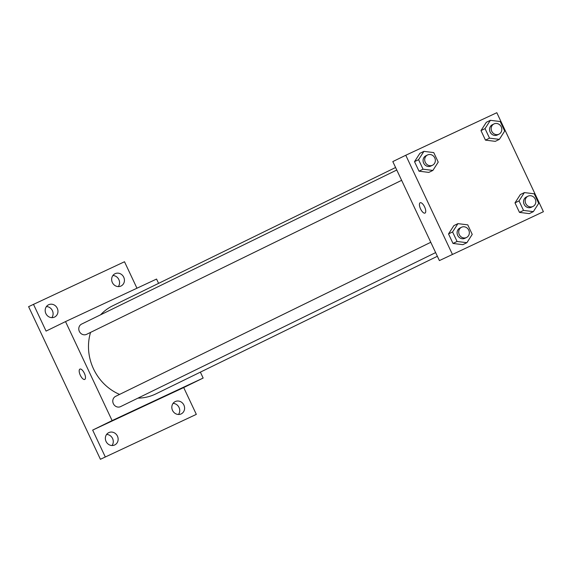 <?xml version="1.0" encoding="UTF-8"?>
<svg xmlns="http://www.w3.org/2000/svg" width="572" height="572" viewBox="0 0 572 572"><rect width="100%" height="100%" fill="white"/><g stroke="black" fill="none" stroke-linecap="round" stroke-linejoin="round"><path stroke-width="0.86" d="M178.493 414.471A6.835 6.278 63.9 0 0 179.036 407.457A6.835 6.278 63.9 0 0 173.066 403.382M118.318 286.601A6.835 6.278 63.9 0 0 118.869 279.586A6.835 6.278 63.9 0 0 112.898 275.511M51.852 317.653A6.835 6.278 63.9 0 0 52.402 310.639A6.835 6.278 63.9 0 0 46.432 306.563M112.026 445.524A6.835 6.278 63.9 0 0 112.577 438.509A6.835 6.278 63.9 0 0 106.606 434.434M200.372 372.143L203.153 378.056L183.705 387.559L196.325 414.371L100.422 459.287L28.6 306.663L124.503 261.747L136.958 288.216M196.325 414.371L100.422 459.287M105.277 456.906L92.664 430.094L112.105 420.592L65.523 321.593L46.075 331.095L33.462 304.283M84.749 379.422A5.699 2.252 65 0 1 80.302 375.232A5.699 2.252 65 0 1 79.908 369.104A5.699 2.252 65 0 1 79.923 369.097A5.699 2.252 65 0 1 84.377 373.309A5.699 2.252 65 0 1 84.742 379.422A5.699 2.252 65 0 1 80.302 375.232A5.699 2.252 65 0 1 79.908 369.104A5.699 2.252 65 0 1 79.923 369.097M45.882 313.578A6.835 6.278 -116.1 0 1 48.57 304.776A6.835 6.278 -116.1 0 1 57.264 308.258A6.835 6.278 -116.1 0 1 54.576 317.06A6.835 6.278 -116.1 0 1 45.882 313.578M112.348 282.525A6.835 6.278 -116.1 0 1 115.036 273.723A6.835 6.278 -116.1 0 1 123.731 277.205A6.835 6.278 -116.1 0 1 121.042 286.007A6.835 6.278 -116.1 0 1 112.348 282.525M65.523 321.593L156.564 279.057L158.594 283.362M172.522 410.396A6.835 6.278 -116.1 0 1 175.204 401.594A6.835 6.278 -116.1 0 1 183.898 405.083A6.835 6.278 -116.1 0 1 181.217 413.885A6.835 6.278 -116.1 0 1 172.522 410.396M106.056 441.448A6.835 6.278 -116.1 0 1 108.744 432.647A6.835 6.278 -116.1 0 1 117.439 436.136A6.835 6.278 -116.1 0 1 114.75 444.937A6.835 6.278 -116.1 0 1 106.056 441.448M183.705 387.559L92.664 430.094M395.588 167.503L112.791 305.755A49.056 45.052 63.9 0 0 100.586 314.815M90.555 332.403A49.056 45.052 63.9 0 0 119.584 394.415M137.945 398.126A49.056 45.052 63.9 0 0 155.877 393.893L437.365 256.277M203.153 378.056L112.105 420.592M81.674 324.059A5.699 5.234 63.9 0 0 81.596 324.095A5.699 5.234 63.9 0 0 79.401 331.51A5.699 5.234 63.9 0 0 86.601 334.334L401.623 180.33M115.68 396.324A5.699 5.234 63.9 0 0 115.601 396.36A5.699 5.234 63.9 0 0 113.406 403.782A5.699 5.234 63.9 0 0 120.613 406.606L435.635 252.595M156.299 400.064L145.996 404.912M439.396 260.589L392.807 161.59L405.77 155.255L496.818 112.713L543.4 211.712L439.396 260.589L543.4 211.712M452.352 254.247L405.77 155.255M424.996 213.084A5.699 2.252 65 0 1 420.549 208.887A5.699 2.252 65 0 1 420.155 202.76A5.699 2.252 65 0 1 420.17 202.76A5.699 2.252 65 0 1 424.624 206.964A5.699 2.252 65 0 1 424.996 213.084A5.699 2.252 65 0 1 420.549 208.894A5.699 2.252 65 0 1 420.155 202.76A5.699 2.252 65 0 1 420.17 202.753M529.3 213.621L519.476 212.398L514.993 202.874L520.334 194.566L514.993 202.874L519.476 212.398L529.3 213.621L533.354 211.64L523.523 210.417L519.04 200.894L524.388 192.585L534.219 193.801L538.702 203.332L533.354 211.64M428.836 172.401L419.004 171.185L414.521 161.654L419.869 153.346L414.521 161.654L419.004 171.185L428.836 172.401L432.882 170.42L423.058 169.205L418.575 159.674L423.916 151.365L433.748 152.588L438.231 162.112L432.882 170.42M462.841 244.666L453.01 243.45L448.527 233.927L453.875 225.618L448.527 233.927L453.01 243.45L462.841 244.666L466.888 242.692L457.064 241.47L452.581 231.946L457.929 223.638L467.753 224.853L472.236 234.384L466.888 242.692M495.295 141.348L485.464 140.133L480.988 130.602L486.329 122.294L480.988 130.602L485.464 140.133L495.295 141.348L499.349 139.368L489.518 138.152L485.035 128.621L490.383 120.32L500.207 121.536L504.69 131.06L499.349 139.368M496.546 233.726L486.243 238.574M492.435 124.689A5.699 5.234 63.9 0 0 492.363 124.725A5.699 5.234 63.9 0 0 490.161 132.139A5.699 5.234 63.9 0 0 497.368 134.963L498.984 134.17A5.699 5.234 63.9 0 0 501.208 126.791A5.699 5.234 63.9 0 0 494.058 123.895A5.699 5.234 63.9 0 0 493.979 123.931A5.699 5.234 63.9 0 0 491.784 131.353A5.699 5.234 63.9 0 0 498.984 134.17M489.518 138.152L485.464 140.133M485.035 128.621L480.988 130.602M490.383 120.32L486.329 122.294M526.447 196.954A5.699 5.234 63.9 0 0 526.369 196.99A5.699 5.234 63.9 0 0 524.167 204.411A5.699 5.234 63.9 0 0 531.374 207.228L532.997 206.442A5.699 5.234 63.9 0 0 535.213 199.063A5.699 5.234 63.9 0 0 528.063 196.16A5.699 5.234 63.9 0 0 527.985 196.203A5.699 5.234 63.9 0 0 525.79 203.618A5.699 5.234 63.9 0 0 532.997 206.442M523.523 210.417L519.476 212.398M519.04 200.894L514.993 202.874M524.388 192.585L520.334 194.566M425.976 155.734A5.699 5.234 63.9 0 0 425.897 155.777A5.699 5.234 63.9 0 0 423.702 163.192A5.699 5.234 63.9 0 0 430.902 166.016L432.525 165.222A5.699 5.234 63.9 0 0 434.741 157.843A5.699 5.234 63.9 0 0 427.591 154.948A5.699 5.234 63.9 0 0 427.52 154.983A5.699 5.234 63.9 0 0 425.318 162.398A5.699 5.234 63.9 0 0 432.525 165.222M423.058 169.205L419.004 171.185M418.575 159.674L414.521 161.654M423.916 151.365L419.869 153.346M459.981 228.006A5.699 5.234 63.9 0 0 459.902 228.042A5.699 5.234 63.9 0 0 457.707 235.464A5.699 5.234 63.9 0 0 464.914 238.281L466.53 237.487A5.699 5.234 63.9 0 0 468.747 230.116A5.699 5.234 63.9 0 0 461.604 227.213A5.699 5.234 63.9 0 0 461.525 227.248A5.699 5.234 63.9 0 0 459.323 234.67A5.699 5.234 63.9 0 0 466.53 237.487M457.064 241.47L453.01 243.45M452.581 231.946L448.527 233.927M457.929 223.638L453.875 225.618M430.78 242.285L115.601 396.36M396.775 170.013L81.596 324.095M493.979 123.931L492.363 124.725M527.985 196.203L526.369 196.99M427.52 154.983L425.897 155.777M461.525 227.248L459.902 228.042"/></g></svg>
